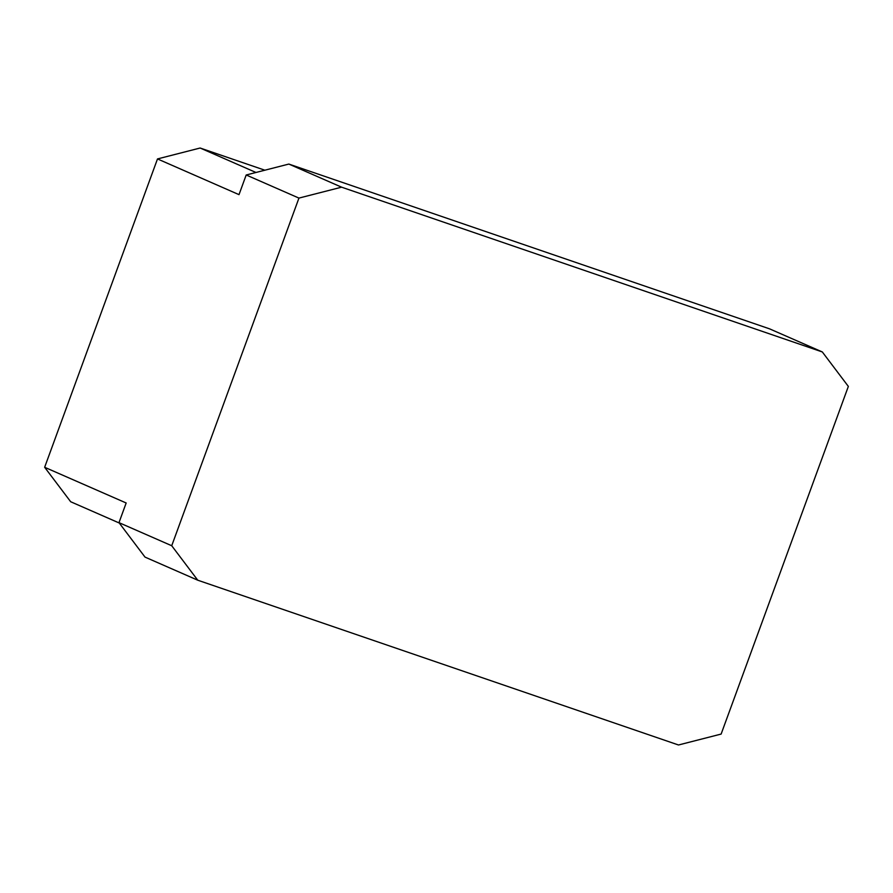 <?xml version="1.0" encoding="UTF-8"?>
<svg xmlns="http://www.w3.org/2000/svg" width="893" height="893" viewBox="0 0 893 893"><rect width="100%" height="100%" fill="white"/><g stroke="black" fill="none" stroke-linecap="round" stroke-linejoin="round"><path stroke-width="1.34" d="M264.864 170.206L200.132 148.015L157.492 158.932L44.65 467.285L70.681 501.743L119.271 523.019M255.99 172.483L200.132 148.015M44.65 467.285L126.17 502.982L118.981 522.639L145.012 557.098L197.755 580.204L171.724 545.735L298.943 198.09L341.584 187.173L822.319 351.954L769.565 328.847L288.841 164.066L246.2 174.983L239 194.641L157.492 158.932M118.981 522.639L171.724 545.735M246.2 174.983L298.943 198.09M288.841 164.066L341.584 187.173M822.319 351.954L848.35 386.412L721.131 734.068L678.49 744.985L197.755 580.204"/></g></svg>
